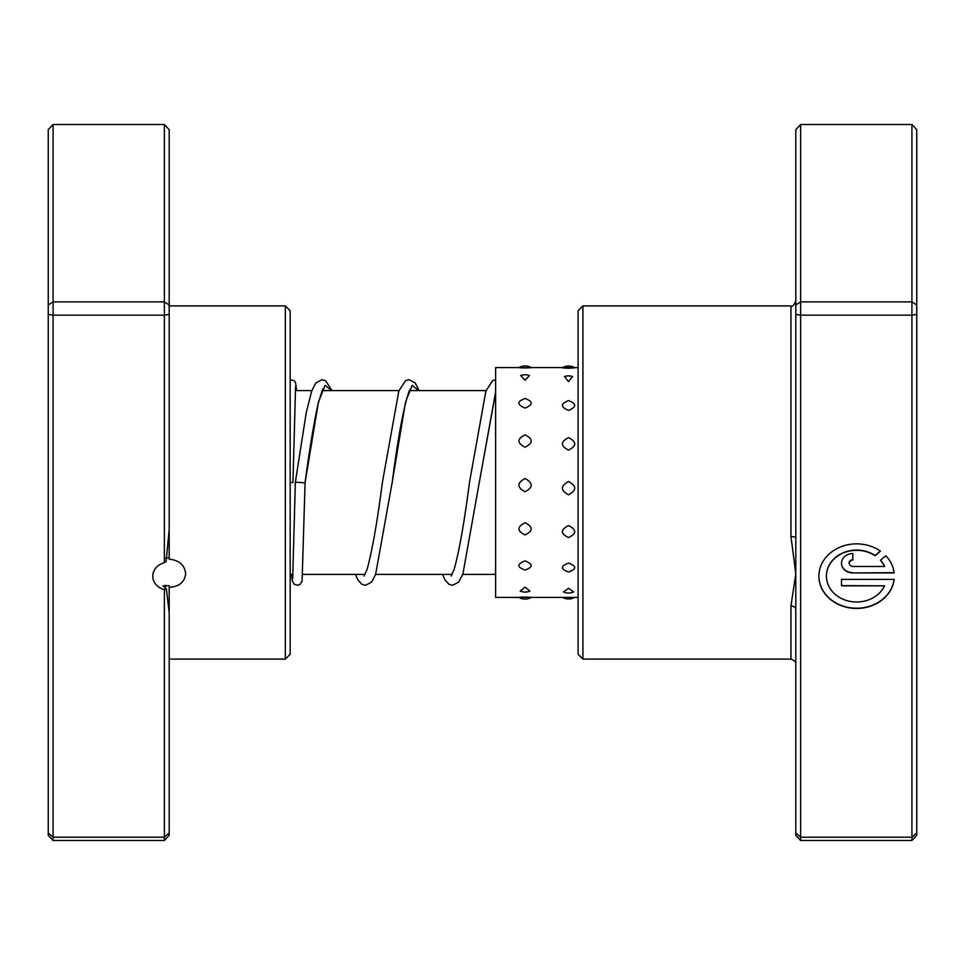 <?xml version="1.0" encoding="UTF-8"?>
<svg xmlns="http://www.w3.org/2000/svg" width="965" height="965" viewBox="0 0 965 965"><rect width="100%" height="100%" fill="white"/><g stroke="black" fill="none" stroke-linecap="round" stroke-linejoin="round"><path stroke-width="1.45" d="M164.364 562.716L164.364 124.497L169.201 129.672L169.201 529.242L166.125 561.437L164.364 562.716A16.453 14.089 180 0 0 152.76 576.189A16.453 14.089 180 0 0 164.364 589.651L166.402 589.012L169.201 612.932L169.201 833L164.364 837.21L164.364 589.651M165.365 558.168L169.201 557.758M169.201 529.242L169.201 559.205C179.201 560.17 184.677 564.995 185.654 573.692C184.689 582.112 179.201 586.672 169.201 587.371L169.201 612.932M169.201 587.371L169.201 585.634L162.952 585.9L166.402 589.012M285.326 305.905L290.163 310.742L290.163 654.258L285.326 659.095L285.326 305.905L169.201 305.905M169.201 833L169.201 835.328L164.364 840.503L53.087 840.503L48.25 835.328L48.25 129.672L53.087 124.497L53.087 840.503M164.364 124.497L53.087 124.497M169.201 304.988L164.364 301.876L53.087 301.876L48.25 304.988M169.201 314.373L164.364 315.157L53.087 315.157L48.25 314.373M164.364 840.503L164.364 837.21L53.087 837.21L48.25 833M525.069 597.335C516.878 597.444 516.878 597.347 525.069 597.033C533.247 597.347 533.247 597.444 525.069 597.335M578.071 597.407L530.846 597.407M525.069 587.07L520.183 591.087A12.581 12.581 0 0 0 529.942 591.087L525.069 587.07M568.542 588.288L563.427 591.943A12.581 12.581 0 0 0 573.668 591.943L568.542 588.288M525.069 560.894C516.878 564.091 516.878 567.143 525.069 570.038C533.247 567.131 533.247 564.079 525.069 560.894M568.542 563.077C560.363 566.202 560.363 569.169 568.542 571.968C576.732 569.157 576.732 566.19 568.542 563.077M525.069 522.765C516.878 526.902 516.878 530.943 525.069 534.887C533.247 530.919 533.247 526.89 525.069 522.765M568.542 525.587C560.363 529.676 560.363 533.669 568.542 537.565C576.732 533.669 576.732 529.676 568.542 525.587M525.069 478.519C516.878 482.946 516.878 487.361 525.069 491.764C533.247 487.349 533.247 482.934 525.069 478.519M568.542 481.547C560.363 485.974 560.363 490.389 568.542 494.78C576.732 490.365 576.732 485.962 568.542 481.547M525.069 434.877C516.878 438.93 516.878 443.044 525.069 447.229C533.247 443.031 533.247 438.906 525.069 434.877M568.542 437.652C560.363 441.741 560.363 445.902 568.542 450.124C576.732 445.89 576.732 441.729 568.542 437.652M525.069 398.485C516.878 401.536 516.878 404.733 525.069 408.062C533.247 404.721 533.247 401.524 525.069 398.485M568.542 400.584C560.363 403.72 560.363 406.989 568.542 410.39C576.732 406.977 576.732 403.708 568.542 400.584M520.678 375.542L525.069 380.234L529.447 375.542A12.581 12.581 0 0 0 520.678 375.542M564.525 376.555L568.542 381.645L572.571 376.555A12.581 12.581 0 0 0 564.525 376.555M525.069 367.665C516.878 367.556 516.878 367.653 525.069 367.967C533.247 367.653 533.247 367.556 525.069 367.665M568.542 367.593C560.363 367.605 560.363 367.822 568.542 368.256C576.732 367.822 576.732 367.605 568.542 367.593M518.808 367.593L495.624 367.593L495.624 597.407L519.279 597.407M795.799 609.325L795.799 129.672L800.636 124.497L800.636 840.503L795.799 835.328L795.799 609.325A4.837 3.377 -0 0 0 790.962 605.948L795.799 573.692L790.962 536.564L790.962 305.905C792.217 307.075 793.833 305.459 795.799 301.068M826.426 576.153L826.426 575.912A30.168 25.838 0 0 1 843.326 552.704A30.168 25.838 0 0 1 875.098 555.502L875.098 555.744A30.168 25.838 180 0 0 843.326 552.957A30.168 25.838 180 0 0 826.426 576.153A30.168 25.838 180 0 0 850.841 601.521A30.168 25.838 180 0 0 884.567 585.851L841.516 585.851L841.516 579.386L894.133 579.386A37.719 32.303 0 0 1 854.713 608.42A37.719 32.303 0 0 1 818.887 576.153A37.719 32.303 0 0 1 840.443 546.974A37.719 32.303 0 0 1 880.466 551.148L875.098 555.744M818.887 576.033A37.719 32.303 180 0 0 854.64 608.167A37.719 32.303 180 0 0 894.097 579.386M852.831 572.933A11.315 9.686 0 0 1 841.516 563.234A11.315 9.686 0 0 1 852.831 553.548L852.831 560.014A3.776 3.233 180 0 0 852.831 566.467L884.567 566.467A30.168 25.838 180 0 0 880.442 560.315L885.81 555.719A37.719 32.303 0 0 1 894.133 572.933L852.831 572.933L894.097 572.679M841.516 563.114A11.315 9.686 180 0 0 852.831 572.679M849.055 563.234L849.055 562.993A3.776 3.233 0 0 1 852.831 559.76L852.831 553.548M582.92 659.095L578.071 654.258L578.071 310.742L582.92 305.905L582.92 659.095L790.962 659.095L790.962 605.948M795.799 833L800.636 837.21L911.913 837.21L911.913 124.497L800.636 124.497M795.799 314.373L800.636 315.157L911.913 315.157L916.75 314.373L916.75 835.328L911.913 840.503L911.913 837.21L916.75 833M795.799 304.988L800.636 301.876L911.913 301.876L916.75 304.988L916.75 314.373M800.636 840.503L911.913 840.503M911.913 124.497L916.75 129.672L916.75 304.988M880.562 560.207A30.168 25.838 0 0 1 884.567 566.214L884.567 566.467M875.098 555.502L880.309 551.039M841.516 579.386L841.516 585.598L884.567 585.851M795.799 538.048A4.837 1.484 0 0 0 790.962 536.564M332.056 390.572L325.603 380.717L321.936 379.691L315.796 382.948L311.623 391.295L306.231 412.791L295.362 482.114L305.036 482.886L318.426 402.116L325.096 385.325L331.755 390.572M295.604 386.217L292.938 482.5L290.163 482.5M165.365 588.312L165.365 585.273M410.535 388.919L408.919 391.754C403.503 407.64 397.906 437.989 392.128 482.826L405.493 402.224L412.164 385.337L418.846 390.572M495.624 392.683L479.219 482.838L495.624 391.911M495.624 574.428L462.681 574.428M452.175 574.428L375.602 574.428M365.096 574.428L302.708 574.428M292.998 574.428L290.163 574.428M486.058 390.572L409.474 390.572M398.967 390.572L322.382 390.572M311.888 390.572L295.29 390.572M285.326 659.095L169.201 659.095M518.808 597.407A12.581 12.581 0 0 0 531.317 597.407M562.462 597.407A12.581 12.581 0 0 0 574.621 597.407M531.365 367.617A12.581 12.581 0 0 0 518.76 367.617M574.826 367.713A12.581 12.581 0 0 0 562.269 367.713M578.071 367.593L574.621 367.593M562.462 367.593L531.317 367.593M790.962 659.095C794.472 660.458 796.077 662.074 795.799 663.932M582.92 305.905L790.962 305.905M323.444 388.919C323.287 387.062 321.393 392.526 317.738 405.324C313.553 424.865 309.331 450.583 305.097 482.476L302.093 581.027L300.236 584.223L297.883 585.26L294.144 584.259L292.142 580.447L291.647 574.428M419.136 390.572L415.227 382.948L409.088 379.691L405.541 380.644L398.822 390.994L382.454 482.054C377.243 522.186 372.104 551.329 367.05 569.495L364.034 576.081M495.624 379.715L492.632 380.644L485.902 390.994L469.545 482.054C464.322 522.186 459.195 551.341 454.141 569.507L451.125 576.081M295.362 482.114L292.685 578.783M290.163 379.788L294.144 380.741L295.519 382.43L296.653 390.572M355.422 574.428L357.906 579.941L361.875 584.283L365.542 585.309L371.682 582.04L375.614 574.38L392.128 482.826M442.513 574.428L444.998 579.941L448.966 584.283L452.633 585.309L458.773 582.04L462.947 573.692L479.219 482.838"/></g></svg>
